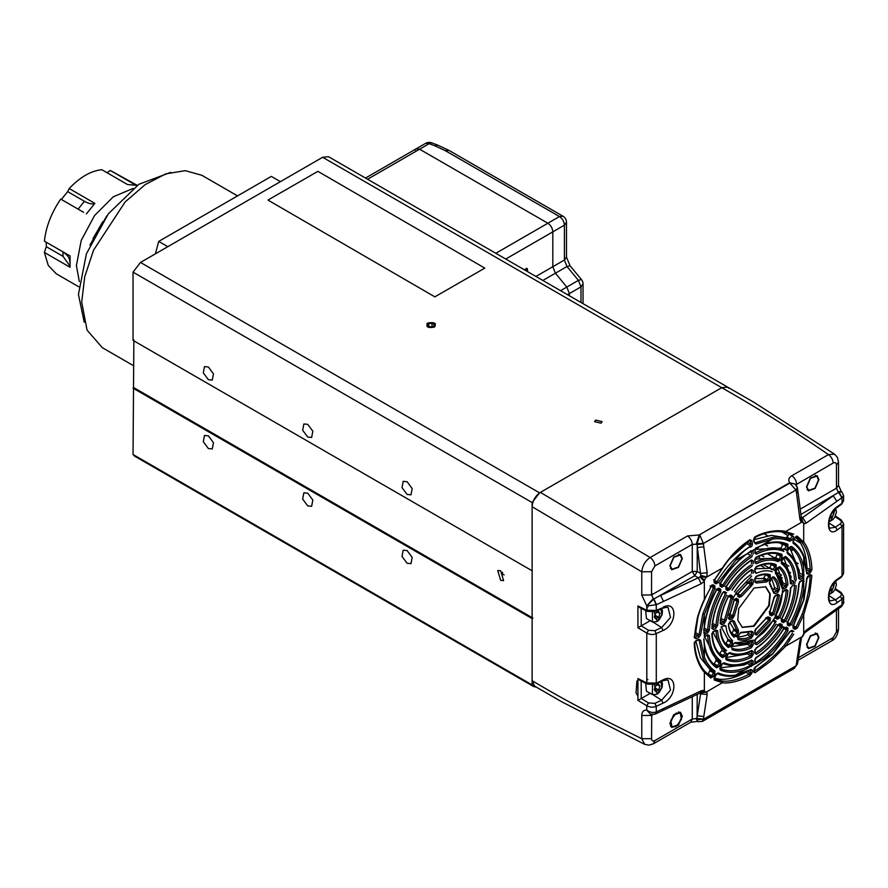 <?xml version="1.0" encoding="UTF-8"?>
<svg xmlns="http://www.w3.org/2000/svg" width="888" height="888" viewBox="0 0 888 888"><rect width="100%" height="100%" fill="white"/><g stroke="black" fill="none" stroke-linecap="round" stroke-linejoin="round"><path stroke-width="1.33" d="M818.947 479.664L817.127 475.646L810.356 477.999L806.526 486.835L808.346 490.853L815.106 488.5L818.947 479.664M799 577.7L801.986 576.556L798.678 574.647L799.355 570.851L789.621 547.352M793.75 634.221L785.536 646.231L802.097 636.729L803.707 633.932L803.684 614.796L797.369 627.96L794.971 629.403L793.217 628.382L793.162 625.774L803.707 599.722L803.707 557.142C801.309 551.093 797.79 546.464 793.162 543.267L793.217 540.592L796.148 536.308L797.369 536.23L795.926 536.741L802.142 542.524C807.037 549.117 809.712 558.186 810.167 569.752L809.512 571.328L806.182 569.408L806.926 567.876C806.493 556.698 803.973 547.829 799.355 541.28L795.548 537.14M798.867 586.013L799.233 582.894M796.192 579.908L795.359 581.285M803.707 588.944C801.942 600.799 797.868 612.676 791.519 624.564L787.223 623.576M791.519 624.564L789.11 626.018L787.356 624.997L787.29 622.41C794.216 609.323 798.012 596.558 798.678 584.104L800.332 581.34L799.5 581.818M787.29 553.413L787.356 550.749L789.11 547.696L791.519 546.386L790.076 546.897C797.857 552.558 802.108 561.949 802.819 575.069L801.986 576.556L802.819 577.988L800.332 579.42L798.678 578.565C798.012 566.877 794.216 558.485 787.29 553.413L787.079 551.936M791.519 546.386C797.868 550.926 801.942 558.108 803.707 567.909M720.179 623.642C720.812 614.796 723.498 605.749 728.249 596.492L730.68 594.982L732.445 596.003L732.533 598.534L725.973 620.601L724.331 623.309L721.833 624.741L721.012 624.186M751.681 576.068L735.852 592.784M731.945 590.098C737.584 581.351 744.066 574.503 751.415 569.541L753.202 570.418L753.202 573.293M737.85 593.439L751.37 579.165L753.202 580.008L753.202 582.894L751.548 582.894L751.082 579.742M753.202 582.894L751.736 585.647L741.691 596.248L739.493 597.369L737.728 596.348M734.099 637.295C730.924 634.554 729.059 630.425 728.504 624.919L730.147 621.855L732.644 620.412L734.287 621.156L738.45 630.347L738.328 632.966L736.552 636.03M731.845 646.886L733.61 643.833L735.852 642.435C740.448 644.2 745.731 643.678 751.681 640.859M751.925 641.158L753.202 641.902L753.202 644.766L751.415 647.707C744.066 651.226 737.584 651.87 731.945 649.628M752.425 650.971L751.548 650.527L753.202 651.481L753.202 654.356L751.448 657.275C741.813 662.048 733.344 662.892 726.051 659.784L725.984 657.042L727.738 654.001L730.003 652.602C736.23 655.211 743.456 654.5 751.659 650.46M776.112 624.131C770.484 632.878 763.991 639.726 756.643 644.688L754.856 643.811L754.856 640.936L756.376 638.15L773.282 620.368L776.212 621.267M775.524 615.695L782.084 593.628L783.738 590.92L786.224 589.477L787.878 590.587C787.256 599.433 784.559 608.48 779.808 617.737L777.377 619.247L775.624 618.226M796.181 585.769C795.504 597.28 791.996 609.079 785.658 621.156L783.249 622.632L781.495 621.611L781.418 619.047C786.79 608.746 789.776 598.69 790.387 588.866L792.041 586.124L794.527 584.692M782.084 588.211C781.54 581.64 779.353 576.812 775.524 573.715L775.624 571.073L777.377 568.02L779.808 566.722C784.559 570.485 787.256 576.434 787.878 584.559L786.224 587.567L783.738 589.01L782.084 588.211M726.639 595.182C721.278 605.472 718.281 615.539 717.671 625.363L716.028 628.105L713.53 629.537L711.876 628.46C712.565 616.949 716.061 605.15 722.399 593.073L723.642 591.708L726.573 592.607M766.366 582.006L756.321 582.994L754.856 581.94L754.856 579.054L756.687 576.101C761.738 573.826 766.244 573.382 770.207 574.758L770.329 577.522L768.564 580.586L766.366 582.006L766.055 580.475L762.737 578.565L755.2 578.554M772.205 571.794C767.609 570.029 762.337 570.551 756.376 573.359L754.856 572.338L754.856 569.463L756.643 566.522C763.991 563.003 770.484 562.359 776.112 564.59L776.212 567.343L774.447 570.396M797.369 536.23L803.684 542.102L803.707 524.042L801.542 518.137L803.707 524.042L806.237 523.088L836.873 501.32L833.233 495.793L802.608 517.56L806.237 523.088M803.707 522.932L802.097 522L801.542 518.137L800.798 517.593L801.242 522.488L802.097 522M799.91 519.214L801.287 517.338L797.924 491.453L796.547 493.328L799.91 519.214L801.242 522.488L785.536 531.612L793.75 534.143M792.396 536.052L789.488 539.793L786.18 537.873L789.077 534.143L793.805 536.874L792.052 539.915L789.754 541.292C784.67 538.894 778.909 538.161 772.471 539.105L763.136 544.488C772.516 541.114 780.763 541.047 787.878 544.289L787.945 547.019L786.18 550.072M783.904 551.448C776.045 547.996 766.888 548.906 756.421 554.179L754.856 553.169L755.122 549.117L735.586 560.395L718.303 582.55L716.017 583.816L714.252 582.794L714.307 580.008L722.521 567.987L705.96 577.5L704.351 580.297L704.351 599.345L710.322 588.311L710.478 586.08M751.637 556.942C741.18 563.747 732.012 573.415 724.153 585.947L721.877 587.201L720.113 586.18L720.179 583.372C727.294 571.916 735.542 562.47 744.921 555.011M710.322 588.311L711.91 584.937L713.086 584.826L714.84 585.836L714.895 588.455L704.351 614.507L704.351 625.274C706.127 613.43 710.189 601.553 716.549 589.665L718.947 588.211L720.701 589.221L720.767 591.819C713.841 604.895 710.045 617.671 709.379 630.125L707.725 632.889L705.239 634.321L704.417 633.799M704.351 634.543L704.351 637.051M705.239 636.241L707.725 634.798L709.379 635.653C710.045 647.352 713.841 655.733 720.767 660.816L720.701 663.48L718.947 666.533L716.549 667.843C710.189 663.292 706.127 656.121 704.351 646.309L704.351 657.087C706.759 663.136 710.267 667.765 714.895 670.962L714.84 673.637L713.086 676.678L710.689 677.999L704.384 672.127L704.351 691.297L705.96 692.229L722.521 682.617L714.307 680.086L714.252 677.355L716.017 674.314L718.303 672.926C723.387 675.335 729.148 676.068 735.586 675.124L744.921 669.741C735.542 673.104 727.294 673.171 720.179 669.941L720.113 667.199L721.877 664.157L724.153 662.77C732.012 666.233 741.18 665.323 751.637 660.05M744.921 669.741L772.471 653.834L789.754 631.679L792.052 630.413L793.805 631.424M755.122 663.847L754.856 660.095L756.421 657.287C766.888 650.482 776.045 640.814 783.904 628.271M786.18 627.028L787.945 628.049L787.878 630.846C780.763 642.302 772.516 651.759 763.136 659.218M778.055 561.616C771.827 559.018 764.612 559.729 756.41 563.758L754.856 562.748L754.856 559.873L756.62 556.954C766.255 552.17 774.713 551.337 782.006 554.434L782.084 557.176L780.319 560.228L778.055 561.616L777.777 560.106C771.406 557.442 764.024 558.175 755.633 562.304L754.856 561.793L754.856 562.748M794.527 582.772L792.041 584.215L790.387 583.383C789.776 574.259 786.79 567.654 781.418 563.558L781.495 560.905L783.249 557.853L785.658 556.543C791.996 561.316 795.504 569.064 796.181 579.797M773.77 593.073L769.607 583.871L769.741 581.263L771.505 578.199L772.671 576.967L773.959 576.934C777.133 579.675 779.009 583.793 779.564 589.31L777.91 592.363L775.413 593.806L773.77 593.073L773.759 592.007L775.413 593.806M769.607 612.365L773.77 598.368L775.413 595.726L777.91 594.283L779.564 595.437L773.959 614.285L771.505 615.85L769.741 614.829L769.607 612.365M770.207 620.79L756.687 635.064L754.856 634.21L754.856 631.324L756.321 628.582L767.399 616.971L770.329 617.882L770.207 620.79L768.853 619.868L755.777 633.677L754.856 633.255L754.856 634.21M756.41 647.718C764.612 642.279 771.827 634.665 778.055 624.863L780.319 623.642L782.084 624.664L782.006 627.483C774.713 639.005 766.255 647.94 756.62 654.29L754.856 653.39L754.856 650.527L756.41 647.718M737.728 636.696L740.67 632.4L751.736 631.235L753.202 632.278L753.202 635.164L751.37 638.128C746.331 640.403 741.824 640.847 737.85 639.46M718.88 654.301L721.844 650.593L726.573 653.324L724.808 656.376L722.399 657.675C716.061 652.913 712.565 645.165 711.876 634.432L713.53 631.446L716.028 630.014L717.671 630.846C718.281 639.971 721.278 646.575 726.639 650.671M721.833 626.662L724.331 625.219L725.973 626.018C726.517 632.589 728.704 637.418 732.533 640.514L732.445 643.156L730.68 646.209L728.249 647.496C723.498 643.733 720.812 637.795 720.179 629.67M751.659 566.511C743.456 571.939 736.23 579.564 730.003 589.366L727.738 590.587L725.984 589.565L726.051 586.735C733.344 575.213 741.813 566.278 751.448 559.94L753.202 560.828L753.202 563.702M728.504 618.792L734.099 599.944L736.552 598.379L738.328 599.4L738.45 601.864L734.287 615.861L732.644 618.503L730.147 619.946L728.493 617.937M754.034 587.989L765.745 586.835L770.273 594.005L769.33 605.594L754.034 626.24L742.324 627.394L737.784 620.224L738.727 608.624L754.034 587.989M742.079 627.25L753.535 625.951L768.764 605.538L769.829 593.994L765.489 586.691M736.552 598.379L735.142 598.912L736.907 599.933L735.253 598.978L736.907 599.933L736.973 601.165L733.666 599.256M747.463 563.192L746.575 563.78M737.484 636.563L734.176 634.654M734.232 636.03C738.072 637.362 742.435 636.929 747.319 634.731L748.229 633.255L751.548 635.164L750.638 636.652C745.742 638.849 741.38 639.282 737.551 637.939M775.59 622.266L774.458 622.877M780.319 623.642L778.909 624.175L780.663 625.196L779.02 624.242L780.663 625.196L780.63 626.606C773.481 637.906 765.179 646.664 755.732 652.891L754.856 652.436L754.856 653.39M755.766 648.651L757.087 647.641M767.265 617.46L768.919 618.414L768.853 619.868L765.545 617.959M773.959 576.934L772.493 577.422C775.568 580.075 777.366 584.071 777.91 589.399L777.089 590.931L773.77 589.022L774.591 587.49L771.661 578.354M791.208 577.944L783.682 557.597M790.709 582.484L793.694 581.34L790.387 579.431M752.425 555.544L751.548 557.009M774.458 558.197L775.59 557.498L778.909 559.407L777.777 560.106L774.458 558.197L755.244 559.052M782.006 554.434L780.63 554.989L780.663 556.365L777.355 554.445L777.322 553.08M777.355 554.445L775.59 557.498M718.947 588.211L717.537 588.744L719.291 589.765L717.637 588.811L719.291 589.765L719.324 591.053L716.005 589.144M704.561 625.796L704.417 628.16L707.725 630.069L706.904 631.457L703.585 629.537L704.417 628.16M746.986 670.862L750.338 672.804L749.206 674.103C738.971 679.509 729.947 681.829 722.111 681.063L722.521 682.617M714.185 678.055L719.491 679.253C727.261 679.842 736.085 677.511 745.987 672.238L746.075 672.183M720.068 667.82L744.144 665.023L747.319 663.447L748.229 662.015L751.548 663.924L750.671 665.39L747.319 663.447M785.536 646.231L784.293 645.165C774.647 656.021 764.635 664.701 754.245 671.184L753.646 670.884L753.635 671.994L755.1 672.749L770.673 661.16L785.669 646.209M752.436 565.123L751.548 566.588M770.673 564.113L771.494 564.601L769.718 567.665L773.037 569.574L774.802 566.522L771.483 564.613L771.439 563.236M768.597 568.364L755.222 568.753M762.737 578.565L763.835 577.855L767.154 579.764L766.055 580.475L755.588 581.518L754.856 580.985L754.856 581.94M770.207 574.758L768.853 575.324L768.919 576.712L765.656 574.703M765.611 574.791L763.835 577.855M716.028 628.105L715.195 626.662L711.887 624.752L712.709 623.387L716.017 625.296L712.709 628.105L711.876 627.627M712.775 622.322L712.709 623.387M775.379 570.929L772.061 569.019L771.827 569.83M779.808 566.722L778.354 567.232C782.994 570.906 785.614 576.701 786.224 584.626L785.403 586.135L782.084 584.226L782.916 582.717L777.71 567.909M751.548 640.947L752.436 641.38M725.318 651.248L724.186 651.947M725.973 657.553L747.352 653.901L748.229 652.436L751.548 654.356L750.671 655.81C741.225 660.494 732.922 661.316 725.774 658.274L726.051 659.784M730.225 646.841L747.341 644.322L748.229 642.856L751.548 644.766L750.66 646.231C743.489 649.672 737.151 650.294 731.657 648.118M751.736 585.647L747.496 582.361L746.653 582.983M725.951 593.606L724.741 594.361M730.68 594.982L729.27 595.515L731.024 596.536L729.37 595.582L731.024 596.536L731.079 597.802L727.76 595.892M751.07 669.463L750.216 669.818L750.737 670.163L752.38 670.307L751.07 669.463L735.586 675.124M719.458 583.172L722.777 585.081C730.78 572.316 740.115 562.459 750.76 555.533L747.452 553.624L745.476 554.933M725.318 586.568L728.626 588.478L727.494 589.088L725.851 588.134M724.741 644.122L725.951 643.478L729.27 645.387L728.049 646.042L728.249 647.496M721.345 626.939L727.76 639.105L731.079 641.014L731.024 642.335L727.716 640.426L727.76 639.105M727.716 640.426L725.951 643.478M713.02 632.189L721.877 649.272M751.736 631.235L750.815 631.757L751.548 632.278L751.548 635.164L753.202 635.164M768.564 616.86L767.154 617.393L768.919 618.414L770.329 617.882M777.91 594.283L777.089 594.76L777.91 595.337L772.493 613.575L771.261 614.352L769.496 613.342L769.741 614.829M803.707 614.885L809.512 594.694L811.898 575.557L810.422 574.625L809.512 575.147L810.167 575.568C809.712 587.778 807.037 600.665 802.142 614.241L795.926 627.183L794.738 627.905L792.973 626.895L793.217 628.382M785.536 531.612L784.293 532.201L792.418 534.72M772.66 538.916L772.116 537.529L755.111 542.834L754.045 542.18L755.888 544.122L772.471 539.105M786.18 537.873L771.372 535.342L754.012 539.649M763.136 544.488L755.122 549.117M781.462 547.341L783.183 542.923M755.2 552.458L755.644 552.713C766.289 547.352 775.624 546.42 783.627 549.95L780.319 548.029L755.266 549.406M724.153 585.947L720.002 584.804L720.346 583.516C729.203 569.352 739.504 558.463 751.259 550.86L751.304 550.715M735.586 560.395C739.249 555.078 743.933 550.593 749.627 546.941C751.248 547.341 752.158 546.342 752.38 543.933L751.981 540.825L749.983 539.76C745.187 542.812 740.281 546.841 735.275 551.837C732.167 554.589 724.131 564.968 722.388 568.009M750.216 545.654L746.73 543.645L747.385 542.146L750.737 544.089L749.627 546.941M750.083 546.398C737.417 554.7 726.362 566.466 716.916 581.684L715.772 582.317L714.141 581.418L714.474 580.142L722.621 568.231C730.491 556.288 739.549 547.03 749.794 540.426L749.905 540.337M746.73 543.645L729.226 559.174M749.983 539.76L749.206 540.37L750.338 540.981L751.981 540.825M704.351 580.297L700.732 576.345L705.96 577.5M655.266 714.063L656.465 711.843L654.956 714.218L650.416 714.13L646.875 710.123C649.894 712.409 653.035 713.009 656.276 711.921L656.276 706.271C653.324 707.614 650.171 707.436 646.797 705.76L637.928 700.388L637.928 678.587L639.693 680.297L647.308 684.038L646.797 682.95L656.276 683.083L656.276 633.61C653.324 634.953 650.171 634.776 646.797 633.089L637.928 627.727L637.928 605.927L639.693 607.625L647.308 611.377L646.73 605.805L653.324 598.512L651.559 594.949L651.559 571.706L654.867 565.978L692.263 544.388L696.203 544.266L697.058 544.588L700.721 575.38L700.732 576.345L698.279 577.788L701.231 583.716L704.351 581.407L699.777 576.9M710.6 587.301L711.677 585.359L713.43 586.38L713.453 587.678L710.145 585.769M704.351 625.274L703.818 633.1M704.628 636.596L716.005 659.418L719.324 661.338L719.291 662.67L715.983 660.75L716.005 659.418M715.983 660.75L714.218 663.802L717.537 665.711L716.327 666.366L716.549 667.843M713.02 664.457L714.218 663.802M703.818 638.994L704.351 646.309M707.159 674.614L708.358 673.948L710.145 669.574L713.453 671.483L714.895 670.962M700.865 692.74L704.351 690.187L701.231 690.797L656.465 711.843M704.351 691.297L700.732 692.751L700.588 693.861L707.17 694.449L706.815 691.741L700.721 692.862M705.96 692.229L700.732 692.751M735.375 675.302L734.287 675.735L735.375 675.302M752.946 665.101L753.202 661.049L751.548 660.106L752.369 660.528M787.945 628.049L786.535 628.582L783.216 626.673L786.535 628.582L786.502 629.981C777.71 644.044 767.454 654.878 755.732 662.47L754.856 662.015L754.856 662.97M755.655 658.363L758.186 656.487M772.471 653.834L755.888 666.688L754.045 669.352L753.635 671.994M753.701 671.317L755.688 667.055L772.627 654.023L790.631 630.946L792.396 631.967L790.631 630.946L792.052 630.413M712.12 628.16L712.22 628.049C712.886 616.716 716.35 605.083 722.61 593.14L723.398 592.13L725.152 593.151L723.398 592.13L724.808 591.597M790.653 589.499L790.875 587.845M794.527 585.703C793.861 596.991 790.42 608.558 784.215 620.401L783.005 621.134L781.251 620.124L781.495 621.611M786.224 589.477L785.403 589.954L786.224 590.509C785.614 599.145 782.994 607.969 778.354 616.994L777.144 617.748L775.379 616.738M755.1 643.389L755.2 640.459L756.199 638.65L773.037 620.79L774.802 621.811L773.037 620.79L774.447 620.257M733.599 630.236L731.834 633.299L735.142 635.209L736.907 632.145L733.599 630.236L733.666 628.926L736.973 630.846L736.907 632.145L738.328 632.966M729.88 622.41L733.666 628.926M737.04 593.406L740.348 595.315L739.249 595.881L737.484 594.86M700.721 575.38L706.815 577L707.17 572.76L703.374 543.478L697.091 543.623L699.833 535.042L703.374 543.478L796.103 489.943L797.357 487.457L797.546 488.433L796.159 490.265L796.547 493.328M803.684 614.796L802.142 614.241M803.707 557.142L806.704 573.515L808.191 574.292L807.281 572.904L809.512 571.328L810.422 572.705L811.898 569.663C811.799 559.218 808.269 547.385 803.707 541.98M802.142 542.524L803.684 542.102M806.237 630.169L805.316 632.289L835.952 610.522L836.873 608.402L806.237 630.169L803.707 632.822L803.784 634.176A4.684 4.684 0 0 1 802.341 636.663L801.242 637.218L799.91 640.903L796.103 665.789L797.402 664.135M803.918 633.799L805.316 632.289M707.17 572.76L700.588 573.393L697.224 571.45L694.749 575.757L698.279 577.788L660.583 595.482L663.536 601.398L701.231 583.716M695.36 641.058L694.272 643.478C694.394 653.934 698.734 666.233 704.351 672.238M704.262 670.751L710.522 676.556L704.262 670.751L704.384 672.127M700.898 692.74L700.266 692.94L701.231 690.797M700.266 692.94L662.57 710.622L663.536 708.48M699.566 693.273L700.588 693.861L697.224 715.861L703.807 716.45L707.17 694.449M722.388 682.75C729.07 683.838 740.858 680.863 749.983 675.701L751.981 672.949L752.38 670.307M750.515 670.029L750.338 672.804L751.981 672.949M754.045 668.253L754.045 669.352L754.045 668.253M802.086 636.962L799.91 640.903M704.351 599.345C702.408 603.385 698.667 612.487 697.202 618.758L694.272 637.573L696.092 638.716L698.834 637.429L700.665 634.742L704.351 614.507M698.834 637.429L698.101 635.941L694.771 634.021L695.681 632.678L699.1 634.654L695.36 637.229L696.092 638.716M700.665 634.742L699.1 634.654L702.785 613.974L704.306 614.374M713.43 586.38L711.776 585.425L713.43 586.38L714.84 585.836M704.351 657.087L700.665 640.304L698.834 639.338L696.092 640.625M714.84 673.637L713.43 672.815L713.453 671.483C708.791 668.253 705.227 663.591 702.785 657.497L704.306 657.253M702.785 657.497L699.1 640.304L700.665 640.304M698.101 639.771L698.834 639.338L698.101 639.771L699.1 640.304L698.456 639.937M810.422 574.625L807.281 576.734L808.191 576.201L806.704 579.087L803.707 599.722M803.618 599.289L803.74 599.844M803.618 555.766L803.74 556.965M806.959 572.716L806.704 573.515M791.419 535.497L792.596 534.82M785.669 531.479C777.322 529.426 764.257 531.668 755.1 536.807L753.635 539.871L754.045 542.18M753.646 539.072L753.635 539.871M749.594 540.559L750.338 540.981L750.737 544.089L752.38 543.933M654.867 565.978C654.589 562.493 653.024 559.673 650.16 557.531L687.556 535.941C690.42 538.084 691.985 540.903 692.263 544.388L692.263 571.45L697.224 571.45L697.224 547.508L703.807 546.864M836.796 580.341L837.273 579.287C825.551 586.802 825.574 611.677 837.273 602.552L835.53 599.833L830.125 600.799C827.438 600.91 829.092 584.237 836.796 580.341L841.558 576.989L842.024 575.935L837.273 579.287M836.796 507.681L837.273 506.615C825.551 514.141 825.574 539.016 837.273 529.892L835.53 527.172L830.125 528.127C827.438 528.249 829.092 511.577 836.796 507.681L841.558 504.329L843.6 500.765L841.558 504.329M843.6 573.426L842.024 575.935L842.024 526.473L843.6 523.865L843.6 573.426L841.558 576.989M801.209 516.749L802.608 517.56L801.686 518.059M801.265 639.116L797.912 661.116L796.547 662.914M661.649 608.114L656.276 610.411L656.276 604.772L653.324 598.512M647.452 611.444L655.799 611.488L662.57 608.269C666.311 607.248 668.165 607.081 668.142 607.78L670.507 617.426L661.649 627.561L653.446 622.344M663.047 630.469L661.649 627.561L654.878 630.702L656.276 633.61L663.047 630.469C677.466 624.519 677.444 599.633 663.047 607.203M646.719 605.86L646.797 610.289L656.276 610.411L654.878 611.321M647.452 684.115L655.799 684.149L662.57 680.93C666.311 679.908 668.165 679.753 668.142 680.441L670.507 690.087L661.649 700.221L663.047 703.141C677.466 697.18 677.444 672.305 663.047 679.864L654.878 683.982M644.644 744.333L641.758 738.727L641.758 715.495C641.924 711.743 643.578 709.956 646.73 710.156L646.797 705.76L648.529 702.93L641.236 698.523L650.527 693.162M661.649 680.774L663.047 679.864M646.797 633.089L646.797 682.95L646.797 633.089L648.529 630.269L654.878 630.702M650.527 620.501L641.236 625.862L648.529 630.269M646.73 605.805L641.758 595.027L651.559 594.949L692.263 571.45L694.749 575.757L653.89 598.989L656.465 604.673L663.536 601.398M697.224 694.361L697.058 718.592L692.263 718.98L654.867 740.57L653.413 743.789L648.873 745.165L644.566 744.299L562.049 701.953L534.532 686.08L532.123 680.73C555.211 694.25 564.657 699.622 586.502 711.099L641.758 738.727L651.559 738.661L651.725 714.496M703.396 719.058L697.058 718.592L697.091 719.458L703.374 719.324L703.807 716.45M695.681 632.678L697.901 617.393M710.145 669.574L700.421 657.764L695.87 641.147L698.801 639.782M697.091 543.623L697.058 544.588L703.396 543.822M837.273 529.892L842.024 526.473L840.292 523.765C841.846 522.521 841.691 521.234 839.837 519.869L840.892 519.68L835.364 515.984M797.912 661.116L797.535 663.658L796.159 665.5M654.956 714.218L662.57 710.622M646.797 705.76L646.719 710.1M641.236 698.523L641.192 680.386M641.236 625.862L641.192 607.725M653.368 599.311L646.875 606.005L656.465 604.673M794.294 668.364L796.103 665.789L703.374 719.324L702.397 721.422L794.294 668.364L797.535 663.658M702.397 721.422L698.234 721.678L697.091 719.458M669.907 723.465L671.728 727.483L678.488 725.141L682.328 716.294L680.508 712.276L673.737 714.629L669.907 723.465M669.907 565.712L671.728 569.73L678.488 567.377L682.328 558.541L680.508 554.523L673.737 556.876L669.907 565.712M651.559 571.706L641.758 571.783C642.49 565.545 645.287 560.794 650.16 557.531L540.404 492.385L721.733 387.69C758.03 408.291 793.606 430.591 828.449 454.601L834.52 454.156L837.362 457.309L838.516 462.082L838.516 485.325L836.463 488.2L838.572 492.418L800.909 514.463M687.556 535.941L699.211 534.953L789.565 482.772L796.159 490.265M797.402 488L797.924 491.453M699.289 534.887L789.843 483.083L794.938 483.971L797.357 487.457M837.273 506.615L842.024 503.274L842.024 497.635L839.071 492.141L838.572 492.418L841.88 497.735L843.6 495.56L843.6 500.765M839.837 519.869L835.02 516.661M837.273 602.552L842.024 599.134L843.6 596.525L843.6 601.731L840.914 607.026L835.952 610.522M646.73 710.156L650.438 714.141M637.928 700.388L641.192 698.545M637.928 678.587L646.797 682.95M637.928 627.727L641.192 625.885M637.928 605.927L646.797 610.289M641.758 595.027L641.758 571.783L532.123 506.726C532.622 500.643 535.375 495.859 540.404 492.385M836.463 610.156L836.463 631.901L838.516 629.037C837.684 635.098 835.408 639.027 831.701 640.859L833.155 637.64L798.434 657.686M692.263 696.692L692.263 718.98L690.809 722.199L697.491 721.422L696.203 718.281M791.086 576.257L789.587 575.357M778.265 568.62L777.533 568.187M759.584 557.586L758.052 556.676M741.724 547.163L741.169 546.841M789.132 641.291L789.132 638.394M788.999 641.502L789.132 640.67M818.947 637.418L817.127 633.399L810.356 635.753L806.526 644.588L808.346 648.617L815.106 646.264L818.947 637.418M748.34 581.851L752.791 584.404M781.706 531.856L788.178 535.708M794.205 539.316L800.588 543.145M764.046 533.699L767.399 535.675M779.597 542.857L782.916 544.81M788.966 548.396L792.307 550.371M804.428 557.575L805.993 558.508M699.211 534.953L696.203 544.266M789.565 482.772L794.971 484.027M795.859 484.804L833.155 463.036C832.877 459.562 831.312 456.743 828.449 454.601L791.885 475.702C794.738 477.855 796.314 480.663 796.591 484.149L796.591 485.736M789.676 482.728C788.022 480.031 788.766 477.689 791.885 475.702M833.155 463.036C835.164 462.104 836.263 462.748 836.463 464.957L838.516 462.082M728.859 388.267L727.594 387.113L721.733 387.69L727.572 387.101L754.001 402.353L834.609 454.212M839.071 492.141L841.813 491.874L841.269 491.386L837.961 491.908M828.748 595.526L835.53 599.833L840.292 596.425L842.024 599.134L842.024 604.772L841.158 606.826M532.123 680.73L532.123 506.726M840.292 596.425C841.846 595.193 841.691 593.894 839.837 592.529L840.892 592.34L835.364 588.644M839.837 592.529L835.02 589.321M676.112 713.186L680.219 712.787L681.473 719.358L676.112 726.573L672.016 726.983L670.762 720.412L676.112 713.186M237.54 195.904L201.842 175.291L185.259 170.663L165.812 173.859L145.177 184.604L125.141 201.965L93.562 250.127L84.726 276.79L81.696 302.12L87.057 330.136L102.32 347.685L133.866 365.9M155.389 253.846L158.708 241.414L271.306 176.401L280.419 181.663M167.81 246.675L158.708 241.414M828.915 594.139L831.035 593.439L835.231 581.673M829.603 591.208L832.467 589.554L830.624 588.489M832.467 589.554L833.899 585.858L832.489 585.048M833.899 585.858L832.467 583.816M806.937 644.355L810.522 636.108L816.827 633.91L818.525 637.662L814.94 645.909L808.635 648.096L806.537 644.122M79.332 281.574L76.401 265.601L81.219 240.437L94.55 215.562L113.298 196.781L133.1 188.445M83.594 212.299L60.717 199.09C51.415 212.765 45.976 226.773 44.4 241.136L70.063 255.955L70.063 267.266L44.4 252.447L46.309 246.698L46.209 242.18M78.766 286.769L56.233 273.759L48.263 265.434L44.4 252.447M61.372 199.467L67.688 191.619L84.416 201.276L78.1 209.135M67.688 191.619L69.197 188.545L94.861 203.363C92.396 204.495 88.911 203.807 84.416 201.276M69.197 188.545C80.075 177.112 90.942 170.84 101.82 169.708L127.495 184.526L135.975 185.281L110.301 170.463L137.318 185.359M107.06 172.727L110.301 170.463M78.655 209.446L80.864 210.722M94.861 203.363L86.38 213.908M69.786 260.883L69.775 261.782C69.73 258.019 67.444 254.789 62.915 252.081L62.915 251.826M46.309 246.698L63.048 256.366L69.952 266.012M63.048 256.366L62.915 252.081M170.729 172.361L138.939 184.26L108.347 213.797L86.402 253.79L78.444 294.505L84.216 322.2M645.676 610.567L646.431 618.514L652.391 621.955L656.965 621.6L659.14 619.835L662.126 614.685L662.459 610.711L661.649 608.713M654.245 612.043L657.153 621.167L661.86 614.907L660.938 609.046M658.585 617.282L660.028 613.586L658.585 611.543L655.721 613.197L654.29 616.894L655.721 618.936L658.585 617.282L654.745 615.062M660.028 613.586L657.542 612.154M735.619 593.783L733.277 597.835M526.018 270.729L526.229 268.365M524.286 269.73L527.261 268.487L527.672 271.684M569.386 295.771L569.386 293.562L566.81 287.057L555.4 273.215L552.824 266.7L555.4 273.215L566.81 287.057L569.386 293.562L569.386 295.771M535.93 276.457L552.824 266.7L552.824 231.857C552.536 228.194 550.882 225.33 547.863 223.243L419.602 149.206L416.095 148.851L419.602 149.206L547.863 223.243C550.882 225.33 552.536 228.194 552.824 231.857L552.824 266.7L564.424 260.006L564.424 225.164C564.124 221.501 562.47 218.637 559.451 216.55L445.443 150.738L448.951 150.383L562.97 216.206L559.451 216.55L495.815 253.291M427.805 323.154C425.741 326.895 427.949 328.171 434.421 326.984L434.421 323.154L426.939 323.654M427.85 325.574L430.236 326.951L433.499 326.451L434.376 324.564L431.99 323.188L428.726 323.687L427.85 325.574M428.726 326.085L428.726 323.687M431.99 326.684L431.99 323.188M435.286 323.654L434.421 323.154M806.937 486.602L810.522 478.355L816.827 476.157L818.525 479.909L814.94 488.156L808.635 490.343L806.537 486.369M268.121 200.166L435.009 296.936L268.121 200.166M435.009 296.747L484.793 268.121L317.904 171.351L268.121 199.967M720.279 585.736L720.723 585.181M722.299 584.804L720.468 586.38M414.974 150.183L416.095 148.851L365.501 178.066M542.857 280.453L566.988 266.522L578.41 280.364L581.429 279.531L570.018 265.701L566.477 257.143L564.424 260.006L566.988 266.522L570.018 265.701M645.676 683.227L646.431 691.175L652.391 694.616L656.965 694.261L659.14 692.507L662.126 687.345L662.459 683.372L661.649 681.374M654.245 684.704L657.153 693.828L661.86 687.578L660.938 681.707M658.585 689.943L660.028 686.246L658.585 684.204L655.721 685.858L654.29 689.554L655.721 691.597L658.585 689.943L654.745 687.723M660.028 686.246L657.542 684.815M133.034 272.139L133.034 340.37L532.123 570.784L532.123 502.553L133.034 272.139L140.493 262.448L322.644 157.276L721.733 387.69L539.582 492.862L532.123 502.553M727.583 387.101L328.505 156.699L322.644 157.276M133.866 339.893L133.034 454.49L134.632 456.155L533.721 686.568L536.285 687.101M133.034 388.167L532.123 618.581L532.123 684.903L533.721 686.568M208.38 379.709L203.297 372.849L204.495 366.611L208.38 366.999L213.464 373.859L212.276 380.097L208.38 379.709M407.104 494.438L402.02 487.579L403.208 481.34L407.104 481.729L412.187 488.589L410.989 494.827L407.104 494.438M307.748 437.074L302.653 430.214L303.851 423.976L307.748 424.364L312.831 431.224L311.633 437.462L307.748 437.074M434.532 327.05C436.674 323.176 434.387 321.867 427.694 323.099C425.552 326.962 427.838 328.283 434.532 327.05M601.054 423.188L602.164 421.634L595.682 420.08L594.572 421.634L601.054 423.188M532.123 684.903L133.034 454.49M208.38 448.551L203.297 441.691L204.495 435.453L208.38 435.83L213.464 442.69L212.276 448.928L208.38 448.551M307.748 505.905L302.653 499.056L303.851 492.818L307.748 493.195L312.831 500.055L311.633 506.293L307.748 505.905M407.104 563.269L402.02 556.421L403.208 550.183L407.104 550.56L412.187 557.42L410.989 563.658L407.104 563.269M532.955 618.104L133.866 387.69M500.666 580.341L503.596 580.63L500.666 570.784L497.735 570.496L500.666 580.341M502.442 572.272L502.641 574.281L504.118 574.913M828.915 521.478L831.035 520.779L835.231 509.013M829.603 518.548L832.467 516.894L830.624 515.828M832.467 516.894L833.899 513.197L832.489 512.387M833.899 513.197L832.467 511.155M670.318 565.478L673.903 557.231L680.208 555.033L681.906 558.785L678.321 567.032L672.016 569.219L669.918 565.245M670.318 723.232L673.903 714.984L680.208 712.787L681.906 716.538L678.321 724.786L672.016 726.972L669.918 722.999M102.753 221.7L92.963 238.672M89.932 245.099L106.815 215.873M786.757 621.889L790.076 623.798C797.857 609.146 802.108 594.849 802.819 580.907L804.14 581.074M802.286 580.597L803.707 579.686M804.14 575.18L799.489 573.149M787.112 550.604L783.804 548.695M800.332 579.42L799.5 577.988L798.678 577.566L798.678 578.565M789.11 626.018L788.877 624.519M787.356 624.997L787.501 622.488C794.505 609.268 798.345 596.325 799.022 583.671L800.088 581.873L802.574 580.319M800.332 581.34L802.819 579.897M803.707 577.178L802.819 577.988M752.946 550.371L753.202 554.123M750.671 550.804L753.202 551.259M711.677 585.359L713.086 584.826M753.202 570.418L751.548 570.418L751.548 573.293M750.715 579.531L753.202 580.008M735.852 642.435L734.487 642.99M730.003 652.602L728.626 653.168M756.687 576.101L755.777 576.623L756.687 576.101M756.643 566.522L755.755 567.032L756.643 566.522M724.153 662.77L722.777 663.325M718.303 672.926L716.916 673.481M756.62 556.954L755.732 557.453L756.62 556.954M785.658 556.543L784.215 557.065C790.42 561.738 793.861 569.33 794.527 579.853M741.691 632.223L740.348 632.789M753.202 560.828L751.548 560.828L751.548 563.702M728.737 618.57L734.321 599.988L735.142 598.912L736.907 599.933L738.328 599.4M729.326 613.841L732.644 615.75L731.823 617.071L728.504 615.151M738.45 601.864L736.973 601.165L732.644 615.75L734.287 615.861M732.644 618.503L731.823 617.071L729.314 618.514L728.493 618.037M728.848 618.248L730.147 619.946M750.771 565.101C742.379 570.673 734.998 578.454 728.626 588.478L730.003 589.366M747.319 634.731L750.638 636.652L751.37 638.128M755.1 652.98L755.2 650.038L756.221 648.218C764.579 642.679 771.905 634.942 778.221 625.008L778.909 624.175L780.663 625.196L782.084 624.664M777.322 624.697L782.006 627.483M755.2 652.58L756.62 654.29M755.2 633.355L756.687 635.064M755.1 633.788L755.2 630.846L756.176 629.059L767.154 617.393L768.919 618.414M774.059 592.074L777.089 590.931L777.91 592.363M774.591 587.49L777.91 589.399L779.564 589.31M792.041 584.215L790.387 582.361L790.387 583.383M755.2 562.049L756.41 563.758M782.084 557.176L780.663 556.365L778.909 559.407L780.319 560.228M703.929 632.844C704.639 618.858 708.913 604.495 716.749 589.743L717.537 588.744L719.291 589.765L720.701 589.221M720.767 591.819L719.324 591.053C712.265 604.373 708.402 617.382 707.725 630.069L709.379 630.125M707.725 632.889L706.904 631.457L704.417 632.889M722.111 681.063L714.041 678.587L714.307 680.086M749.983 675.701L749.206 674.103L745.987 672.238M751.403 666.411L750.671 665.39C738.949 671.328 728.693 672.349 719.902 668.431L722.832 663.358C731.124 666.966 740.625 666.044 751.348 660.617M751.548 661.049L751.548 663.924L753.202 663.924M792.362 633.366L784.293 645.165M754.045 671.073L755.1 672.749M755.2 571.65L754.856 572.338M776.112 564.59L774.747 565.157L774.802 566.522L776.212 567.343M755.2 581.285L756.321 582.994M770.329 577.522L768.919 576.712L767.154 579.764L768.564 580.586M712.231 627.827L713.53 629.537M725.196 594.427C719.702 604.961 716.649 615.251 716.017 625.296L717.671 625.363M782.916 582.717L786.224 584.626L787.878 584.559M786.224 587.567L785.403 586.135L782.905 587.579L783.738 589.01M755.2 642.979L755.755 643.289L754.856 642.856L754.856 643.811M774.747 623.232C769.252 631.768 762.914 638.45 755.755 643.289L756.643 644.688M751.548 651.481L751.548 654.356L753.202 654.356M747.352 653.901L750.671 655.81L751.448 657.275M747.341 644.322L750.66 646.231L751.415 647.707M751.548 641.891L751.548 644.766L753.202 644.766M750.815 584.271L740.348 595.315L741.691 596.248M750.782 574.68C744.655 578.865 739.227 584.604 734.487 591.885M720.523 623.232C721.134 614.574 723.775 605.683 728.46 596.558L729.27 595.515L731.024 596.536L732.445 596.003M732.533 598.534L731.079 597.802L724.319 620.523L723.498 621.878L720.19 619.957M721.012 618.603L725.973 620.601M724.331 623.309L723.498 621.878L721 623.309M751.548 554.123L751.07 550.982M721.877 587.201L721.633 585.703L719.879 584.692L720.113 586.18M727.738 590.587L727.494 589.088M725.984 589.565L726.218 586.879C733.433 575.491 741.78 566.677 751.248 560.439L751.304 560.295M751.448 559.94L750.671 560.384M720.523 629.115C721.156 636.962 723.698 642.623 728.138 646.098L728.049 646.042M732.445 643.156L731.024 642.335L729.27 645.387L730.68 646.209M721 627.139L723.82 625.807M724.331 625.219L723.498 625.696L724.331 625.219M725.973 626.018L724.319 626.096M715.195 630.491L716.028 630.014L715.595 630.658M717.671 630.846L716.017 630.902C716.649 640.237 719.702 646.997 725.196 651.182M720.079 653.646L723.398 655.555L722.188 656.21L722.399 657.675M725.152 652.502L723.398 655.555L724.808 656.376M715.784 630.436L713.297 631.99L712.22 633.888C712.92 644.344 716.261 651.792 722.255 656.254L722.188 656.21M711.876 634.432L711.876 633.422M713.53 631.446L712.709 631.923M753.202 632.278L751.548 632.278M754.856 649.561L754.856 650.527M754.856 631.324L754.856 630.369M756.321 628.582L755.588 629.004L756.321 628.582M777.333 595.004L779.564 595.437M769.175 611.665L773.959 614.285M771.505 615.85L771.261 614.352L769.496 613.342L774.103 598.001L775.169 596.259L777.666 594.705M773.77 598.368L773.759 597.524L773.77 598.368M775.413 595.726L774.591 596.203M769.607 583.871L769.43 582.428M774.003 592.429L769.552 582.517L772.427 577.389M781.418 563.558L781.207 562.093M754.856 559.873L754.856 558.918M755.1 562.326L755.2 559.396L756.321 557.52C765.711 552.891 773.848 552.059 780.707 555.033L780.63 554.989M792.618 625.274L797.369 627.96M794.971 629.403L794.738 627.905L793.084 626.961M792.951 541.791L793.162 543.267M784.293 532.201L792.362 534.687M787.323 537.185L792.052 539.915M754.367 542.402L755.888 544.122M789.754 541.292L789.488 539.793C784.37 537.373 778.576 536.618 772.116 537.529M755.732 547.885L756.509 547.741L755.732 547.885M787.878 544.289L786.502 544.832L784.77 549.25M755.1 552.747L755.2 549.816L756.31 547.94C767.987 542.069 778.066 541.036 786.557 544.866L786.502 544.832M783.216 544.289L787.945 547.019M756.421 554.179L755.644 552.713L754.856 552.214L754.856 553.169M754.856 550.294L754.856 549.339M718.303 582.55L713.608 579.775M716.017 583.816L715.772 582.317L714.019 581.307L714.252 582.794M714.895 588.455L713.453 587.678L702.785 613.974M704.417 636.718L707.159 635.375M707.725 634.798L706.904 635.275L707.725 634.798M709.379 635.653L707.725 635.708C708.402 647.618 712.265 656.154 719.324 661.338L720.767 660.816M720.701 663.48L719.291 662.67L717.537 665.711L718.947 666.533M703.929 638.672C704.672 651.725 708.824 660.972 716.394 666.411L716.327 666.366M713.086 676.678L711.677 675.868L710.478 676.523L710.689 677.999M710.123 670.906L713.43 672.815L711.677 675.868L708.358 673.948M720.179 669.941L719.902 668.431M754.856 660.095L754.856 659.14M783.183 628.071L787.878 630.846M755.2 662.159L756.509 663.458M756.421 657.287L755.644 657.731L756.421 657.287M756.376 573.359L755.621 571.894M754.856 569.463L754.856 568.498M755.1 571.916L755.2 568.975L756.332 567.099C763.447 563.714 769.619 563.081 774.847 565.201L774.747 565.157M754.856 579.054L754.856 578.099M755.1 581.518L755.2 578.576L756.343 576.689C761.183 574.536 765.389 574.103 768.986 575.38L768.853 575.324M711.876 628.46L711.876 627.561M775.524 573.715L775.335 572.249M782.317 587.634L782.428 587.645C781.884 580.796 779.542 575.69 775.424 572.316L778.31 567.199M792.041 586.124L793.694 585.17M780.896 618.492L785.658 621.156M783.249 622.632L783.005 621.134L781.251 620.124L781.629 619.114C787.068 608.68 790.109 598.457 790.731 588.455L791.796 586.657M790.387 588.866L790.387 587.978L790.387 588.866M785.68 590.198L787.878 590.587M775.046 615.084L779.808 617.737M783.738 590.92L782.905 591.397M777.377 619.247L777.144 617.748L775.257 616.66M754.856 640.936L754.856 639.982M733.91 635.841C730.835 633.188 729.037 629.192 728.493 623.864L728.504 624.919M732.644 620.412L732.256 621.034M734.287 621.156L732.644 621.267L736.973 630.846L738.45 630.347M730.147 621.855L729.314 622.333M750.638 579.587L751.37 579.165M739.493 597.369L739.249 595.881L735.941 593.961M751.415 569.541L750.66 569.974M809.845 575.391L811.898 575.557M811.898 569.663L810.167 569.752L806.926 567.876M694.272 643.478L694.361 642.435M755.111 666.988L755.888 666.688L755.111 666.988M694.361 636.607L694.272 637.573M806.626 578.221L806.704 579.087L806.626 578.221M808.191 574.292L810.422 572.705M754.245 537.462L755.1 536.807M836.873 501.32L841.88 497.735M841.88 604.883L836.873 608.402M653.446 695.015L661.649 700.221L654.878 703.363L656.276 706.271L663.047 703.141M654.878 703.363L648.529 702.93M641.758 715.495L651.559 715.417L652.991 714.585M828.748 522.866L835.53 527.172L840.292 523.765M654.867 740.57C652.858 741.502 651.759 740.87 651.559 738.661M836.463 631.901L833.155 637.64M647.907 606.959L646.719 606.282M763.28 564.579L771.861 569.53M775.579 571.683L781.518 575.113M793.006 581.74L795.26 583.05M798.257 563.691L795.326 561.993M767.687 546.042L764.834 544.388M755.488 538.994L754.201 538.25M799.444 572.216L798.301 571.55M788.866 566.111L781.373 561.782M775.013 558.108L767.387 553.701M758.008 548.296L756.898 547.652M836.463 464.957L836.463 488.2L800.221 509.124M647.907 679.631L646.786 678.976M652.48 612.332L652.391 621.955M583.039 303.652L583.039 284.005L580.985 286.868L567.476 294.672M580.985 302.464L580.985 286.868L578.41 280.364L560.55 290.676M562.97 216.206A7.026 7.026 0 0 1 566.477 222.289L564.424 225.164L505.749 259.03M448.951 150.383L437.64 145.088L435.164 145.932L429.17 143.678L367.565 179.254M435.164 145.932L445.443 150.738M437.64 145.088L431.635 142.835L429.17 143.678L425.663 143.334L416.095 148.851M652.48 685.003L652.391 694.616M539.582 492.862L140.493 262.448M798.923 578.044L799.022 578.033C798.368 566.045 794.405 557.353 787.145 551.981L790.043 546.886M732.178 590.132C737.728 581.562 744.077 574.869 751.237 570.029L751.304 569.874M738.006 593.606L751.304 579.476M733.799 643.933L734.587 643.034C739.571 644.921 745.165 644.388 751.359 641.436M725.74 658.263L728.704 653.202C735.353 655.943 742.901 655.222 751.348 651.026M714.019 678.565L716.971 673.504C722.244 676.001 728.182 676.767 734.765 675.835L750.682 669.73M803.929 556.121C801.453 549.927 797.813 545.154 792.995 541.824L795.903 536.729M790.62 582.839L790.72 582.839C790.12 573.415 786.979 566.522 781.285 562.137L784.182 557.042M739.682 633.743L740.492 632.855L751.304 631.745M751.792 651.059L753.202 651.881M751.792 641.48L753.202 642.29M720.767 623.731L722.188 624.542M771.261 614.352L769.607 613.397M809.978 575.024L806.97 578.699L803.973 599.689L792.973 626.895M721.633 585.703L719.979 584.748M715.772 582.317L714.119 581.363M704.173 633.311L705.583 634.121M755.1 662.548L755.2 659.618L756.232 657.797C766.844 650.882 776.134 641.092 784.071 628.415M751.781 660.639L753.202 661.46M783.005 621.134L781.351 620.19M785.98 589.898L783.494 591.452L782.428 593.228L775.735 615.75M728.837 624.331L729.903 622.388L732.4 620.834M755.433 639.149L763.713 632.4C775.613 619.724 781.884 605.716 782.528 590.376M782.506 589.088L775.49 572.371M734.665 643.067L753.779 640.159M695.848 641.158L694.705 642.901C695.271 654.478 698.523 663.813 704.462 670.906M706.249 596.114C699.167 610.156 695.315 623.82 694.705 637.096L694.649 637.218M803.94 556.143L806.815 573.038M784.526 532.289C775.069 530.502 765.167 532.245 754.822 537.529L753.979 539.404L754.478 542.823M801.431 518.059L801.287 517.338M843.6 523.853L841.147 519.835M831.701 640.859L798.035 660.295M698.234 721.678L697.435 721.411M690.809 722.199L653.413 743.789M652.858 594.194L651.559 593.45M743.534 544.899L744.244 545.31M761.371 555.322L763.835 556.776M788.255 571.373L790.653 572.816M795.06 585.303L794.26 584.848M782.25 577.91L778.698 575.857M763.946 567.343L760.517 565.367M843.6 495.56L841.813 491.874M843.6 601.731C844.277 601.898 843.545 603.551 841.38 606.67L840.914 607.026M637.928 696.07L636.063 692.984L636.896 680.996M838.516 608.702L838.516 629.037M838.516 485.325L841.291 491.408M841.147 592.496L843.6 596.514M678.643 711.876L680.053 712.698M670.44 726.073L671.861 726.884M828.848 594.627L833.022 592.118L834.82 589.688L836.418 584.837L835.697 581.229M816.827 633.91L815.251 633M807.059 647.186L808.635 648.096M816.827 476.157L815.251 475.247M807.059 489.432L808.635 490.343M720.845 583.971L720.057 584.792M431.635 142.835A7.026 7.026 0 0 0 425.663 143.334M566.477 222.289L566.477 257.143M583.039 284.005A7.026 7.026 0 0 0 581.429 279.531M828.848 521.966L833.022 519.447L834.82 517.027L836.418 512.176L835.697 508.569M680.208 555.033L678.632 554.123M670.44 568.309L672.016 569.219"/></g></svg>
